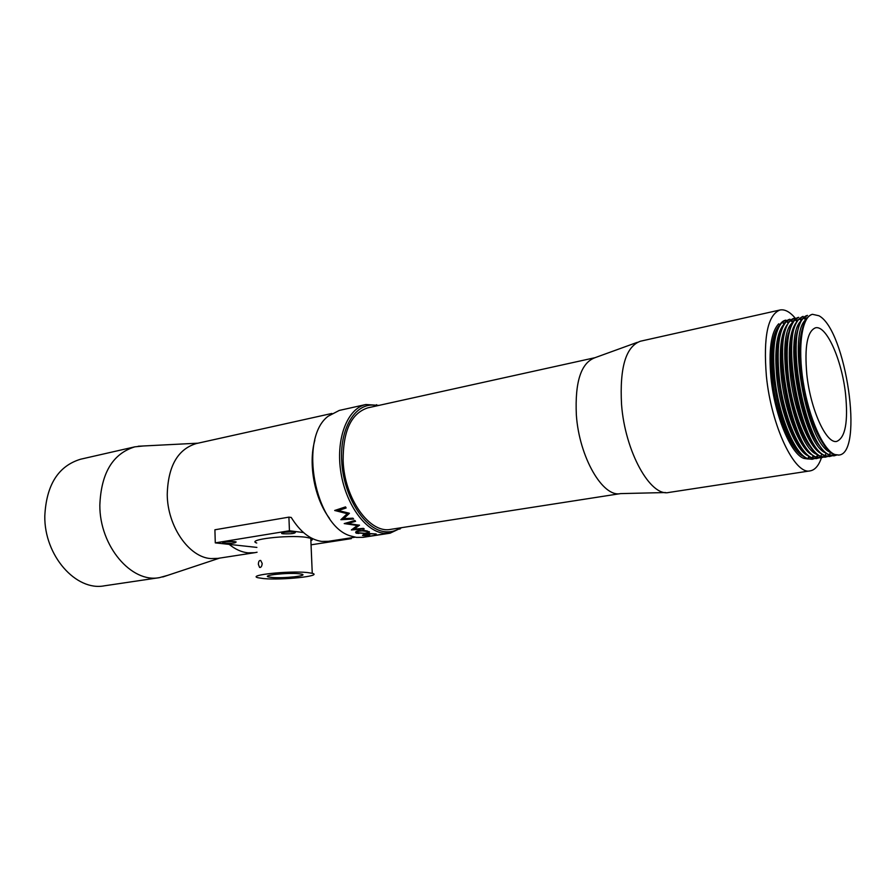 <?xml version="1.0" encoding="UTF-8"?>
<svg xmlns="http://www.w3.org/2000/svg" width="896" height="896" viewBox="0 0 896 896"><rect width="100%" height="100%" fill="white"/><g stroke="black" fill="none" stroke-linecap="round" stroke-linejoin="round"><path stroke-width="1.34" d="M377.418 405.72C357.269 400.523 339.763 425.79 341.69 460.835C343.325 495.824 364.19 529.357 384.586 531.675C390.309 532.414 395.573 531.149 400.378 527.867M401.856 527.632L390.085 533.187L383.544 533.221C364.627 530.958 344.87 502.712 340.536 469.997C336.034 437.282 347.928 408.173 365.893 404.51L378.874 405.395M576.352 414.949C579.163 457.117 602.829 497.728 620.547 493.606L390.757 529.357C369.779 534.027 344.266 498.523 343.134 460.611C343.034 430.763 351.299 413.168 367.909 407.826L595 357.694C581.056 362.802 574.84 381.886 576.352 414.949M329.504 518.381C314.563 498.658 308.067 464.094 314.821 440.306M390.085 533.187L363.115 537.331L356.485 537.398L350.694 535.976C314.91 526.344 298.346 438.178 328.182 416.203L339.259 410.435L365.893 404.51M795.2 318.102C789.802 311.774 784.728 309.075 779.957 310.005L640.382 341.23C625.856 346.528 619.573 367.618 621.544 404.499C625.027 451.618 650.451 497.09 668.819 492.464L810.197 470.87C814.979 470.008 818.731 465.64 821.453 457.789M229.208 544.398C235.278 549.338 241.528 552.149 247.968 552.843L254.789 552.686L217.806 558.387L210.907 558.589C189.101 557.39 167.44 526.49 167.238 494.514C168.034 466.256 177.688 449.277 196.224 443.576L331.89 413.459M355.141 537.186L328.373 541.318L321.742 541.419C310.262 539.762 300.093 531.754 291.211 517.406L291.245 517.462M779.957 310.005C767.76 314.877 763.235 336.885 766.382 376.04C771.243 426.126 794.808 475.238 810.197 470.87M167.686 575.344L159.443 577.64C131.466 583.307 99.534 546.078 99.837 505.176C101.125 473.054 112.795 453.611 134.859 446.835L143.371 445.984M159.443 577.64L104.418 585.805C76.07 591.461 44.162 555.643 44.8 516.051C46.334 484.938 58.274 465.998 80.618 459.211L134.859 446.835M778.882 325.942C772.106 334.701 769.91 352.139 772.318 378.28C775.88 413.84 790.922 450.822 803.41 456.411M808.114 459.01L804.048 458.45C791.09 454.586 774.76 415.834 771.008 378.19C768.488 350.067 771.064 331.934 778.736 323.814L779.643 324.744M808.438 457.374L810.208 457.307M774.939 336.907C772.318 347.502 771.87 361.2 773.595 378.034C777.37 407.87 784.75 431.066 795.76 447.63M262.192 563.472L260.714 560.47C259.224 560.224 258.451 561.534 258.384 564.413L259.582 567.403C261.038 567.638 261.901 566.328 262.192 563.472M307.25 572.522C288.826 570.584 246.792 575.109 257.947 577.73L263.67 578.592C282.374 580.373 323.21 575.994 312.256 573.294L307.25 572.522M256.738 543.01C245.616 539.683 287.426 534.688 305.782 537.253L310.778 538.261C312.794 539.011 312.827 539.84 310.878 540.747M344.534 538.821L337.086 539.974M294.146 531.966L295.434 532.235C295.176 533.534 291.032 534.05 283.035 533.77L281.691 533.501C281.982 532.202 286.138 531.686 294.146 531.966M234.606 541.632L236.118 541.923C235.816 543.099 231.851 543.57 224.202 543.323L222.645 543.021C222.958 541.845 226.946 541.386 234.606 541.632M784.896 322.638L783.227 323.221M785.96 320.13L785.658 320.186C774.76 322.19 769.765 352.083 775.387 387.509C780.886 422.923 795.693 454.91 807.621 458.853L812.112 459.256M785.658 320.186L782.264 322.246C774.614 330.557 772.083 348.891 774.659 377.261C778.467 415.296 794.875 454.507 807.901 458.629L812.414 459.222L814.262 458.674M298.704 573.709L301.874 574.19C308.638 575.848 283.371 578.558 271.891 577.45L268.453 576.923C261.621 575.299 287.325 572.533 298.704 573.709M783.317 324.923C776.53 333.626 774.357 351.12 776.798 377.406C780.405 413.123 795.469 450.262 807.912 455.762M817.746 455.997L818.261 455.381M812.694 456.658L814.587 456.613M779.442 335.653C776.776 346.27 776.328 360.114 778.075 377.16C781.906 407.277 789.354 430.606 800.408 447.16M789.23 321.698L787.45 322.336M788.234 323.131L786.52 321.406L789.992 319.234C779.173 321.227 774.245 351.154 779.89 386.646C785.411 422.139 800.173 454.194 812.034 458.147L816.2 458.629L818.664 457.979M786.52 321.406C779.016 329.806 776.563 348.13 779.15 376.387C782.981 414.333 799.232 453.522 812.168 457.867L816.805 458.528M787.763 323.893C780.987 332.55 778.826 350.101 781.301 376.533C784.941 412.406 800.038 449.691 812.426 455.101M783.955 334.387C781.256 345.05 780.797 359.005 782.578 376.275C786.475 406.683 793.968 430.158 805.067 446.701M793.576 320.746L791.683 321.451M792.546 322.325L790.787 320.555L794.349 318.282C783.597 320.253 778.747 350.224 784.403 385.784C789.947 421.344 804.664 453.477 816.458 457.453L820.602 457.934L823.077 457.274M790.787 320.555C770.235 335.597 791.851 450.554 816.458 457.106L821.206 457.834M792.221 322.862C773.27 338.744 793.531 446.522 816.95 454.429M797.944 319.794L795.939 320.566M788.48 333.133C780.394 359.397 792.669 424.693 809.738 446.23M796.891 321.518L795.077 319.704L798.717 317.33C788.032 319.278 783.261 349.294 788.939 384.922C794.506 420.549 809.178 452.749 820.904 456.747L825.026 457.229L827.501 456.568M795.077 319.704C787.864 328.294 785.568 346.595 788.2 374.618C792.064 412.395 808.024 451.517 820.77 456.344L825.63 457.139M796.701 321.843C789.936 330.389 787.808 348.04 790.339 374.763C794.069 410.95 809.222 448.56 821.498 453.768M793.027 331.878C790.25 342.586 789.779 356.798 791.638 374.517C795.648 405.485 803.253 429.229 814.43 445.749M801.248 320.701L799.389 318.853L803.107 316.366C792.87 320.544 789.208 339.707 792.12 373.856C796.085 412.507 812.594 452.334 825.373 456.042L829.461 456.534L831.947 455.862M799.389 318.853C779.587 334.51 800.957 448.168 825.093 455.571L830.066 456.434M801.192 320.802C782.264 336.291 802.805 445.547 826.056 453.096M806.725 317.89L804.518 318.786M797.586 330.624C789.286 356.765 801.909 423.92 819.134 445.267M803.723 318.002C784.291 333.973 805.538 446.97 829.438 454.787L830.514 452.368C807.419 444.674 786.878 335.418 805.605 319.872L803.723 318.002L807.509 315.403C796.97 317.33 792.344 347.413 798.067 383.186C803.667 418.936 818.261 451.293 829.842 455.336L833.907 455.829L836.405 455.157M829.438 454.787L834.523 455.739M802.166 329.358C799.31 340.11 798.84 354.57 800.766 372.736C804.899 404.286 812.605 428.288 823.861 444.774M812.213 314.384L811.933 314.44C801.842 318.584 798.28 337.803 801.259 372.064C805.302 410.861 821.722 450.867 834.344 454.63L838.656 455.078M818.91 315.75L812.493 314.317C802.021 316.221 797.485 346.349 803.23 382.2C808.853 418.029 823.402 450.475 834.904 454.541L838.936 455.045C864.102 453.342 845.958 329.661 818.91 315.75M806.826 374.45C804.384 346.763 807.251 331.218 815.438 327.835C826.314 324.755 841.859 359.811 845.533 393.837C848.277 421.792 845.365 437.64 836.774 441.381C826.448 444.382 810.454 409.584 806.826 374.45M359.475 530.566C356.608 530.902 355.365 531.63 355.723 532.773L365.478 533.568C368.39 533.266 369.667 532.65 369.298 531.72L359.475 530.566M354.155 529.11L359.52 525.224L347.906 523.51L355.578 521.304L354.85 520.486L344.21 523.589L357.325 525.493L351.378 529.962L364.213 528.92L363.429 528.371L354.155 529.11L359.296 525.067M343.706 518.638L349.317 513.218L338.318 510.552L346.125 507.976L345.531 506.89L334.678 510.485L347.278 513.688L340.872 519.702L353.629 519.053L352.923 518.179L343.706 518.638L349.406 513.341M363.205 535.651L368.782 535.629L363.821 535.293L369.779 534.811L368.659 534.464L369.522 533.736L374.248 533.949L374.931 534.766L376.219 533.982L368.637 533.49L367.046 534.43L363.63 534.486L362.522 535.438L363.205 535.651L362.522 535.438M381.282 534.386L369.667 536.178L381.282 534.386M368.57 534.542L366.957 534.296M358.926 533.445L356.395 533.232M365.478 533.568L369.477 531.944M356.44 532.795L355.723 532.773M363.675 528.539L351.792 529.525M344.87 523.387L357.325 525.493M355.331 521.035L347.906 523.51M353.349 518.717L340.872 519.702M335.026 510.373L347.278 513.688M346.035 507.797L338.318 510.552M254.789 552.686L257.062 552.227M363.586 530.354L367.853 531.765L367.472 531.048L363.586 530.354L357.179 531.608M291.032 517.44L288.904 517.138L214.906 529.782L215.286 542.875L256.894 547.411M367.853 531.765C368.11 532.526 367.046 533.03 364.672 533.254L357.134 532.739C356.91 531.866 357.952 531.306 360.259 531.048L360.315 530.622M360.259 531.048L363.53 530.779M311.058 544.824L351.333 538.619L351.299 537.779M288.904 517.138L289.442 530.757L215.286 542.875M351.333 538.619L348.32 538.238M303.498 532.549L289.442 530.757M292.006 531.81L293.429 531.888M284.133 532.235L292.085 531.821M225.277 541.845L233.027 541.52M292.096 532.123L289.542 531.798M286.709 531.944L284.144 532.358M233.038 541.71L230.899 541.475M227.282 541.632L225.277 541.957M802.323 318.842L800.218 319.682M377.563 405.686L376.499 404.701M620.547 493.606L665.493 492.542M219.576 558.118L162.77 576.979M804.552 457.251L804.048 458.45M808.842 456.445L807.901 458.629M813.142 455.638L812.168 457.867M817.454 454.821L816.458 457.106M821.8 454.003L820.77 456.344M826.146 453.174L825.093 455.571M812.493 314.317L811.933 314.44M400.523 527.845L399.896 529.155M595 357.694L637.258 342.362M197.971 443.184L138.197 446.242M312.256 573.294L310.778 538.261M281.669 532.818L281.691 533.501M222.634 542.427L222.645 543.021M259.594 567.403L260.243 567.459M812.414 459.222L811.81 459.312M268.453 576.923L268.408 575.702M783.933 323.938L782.264 322.246M838.936 455.045L838.376 455.123"/></g></svg>
